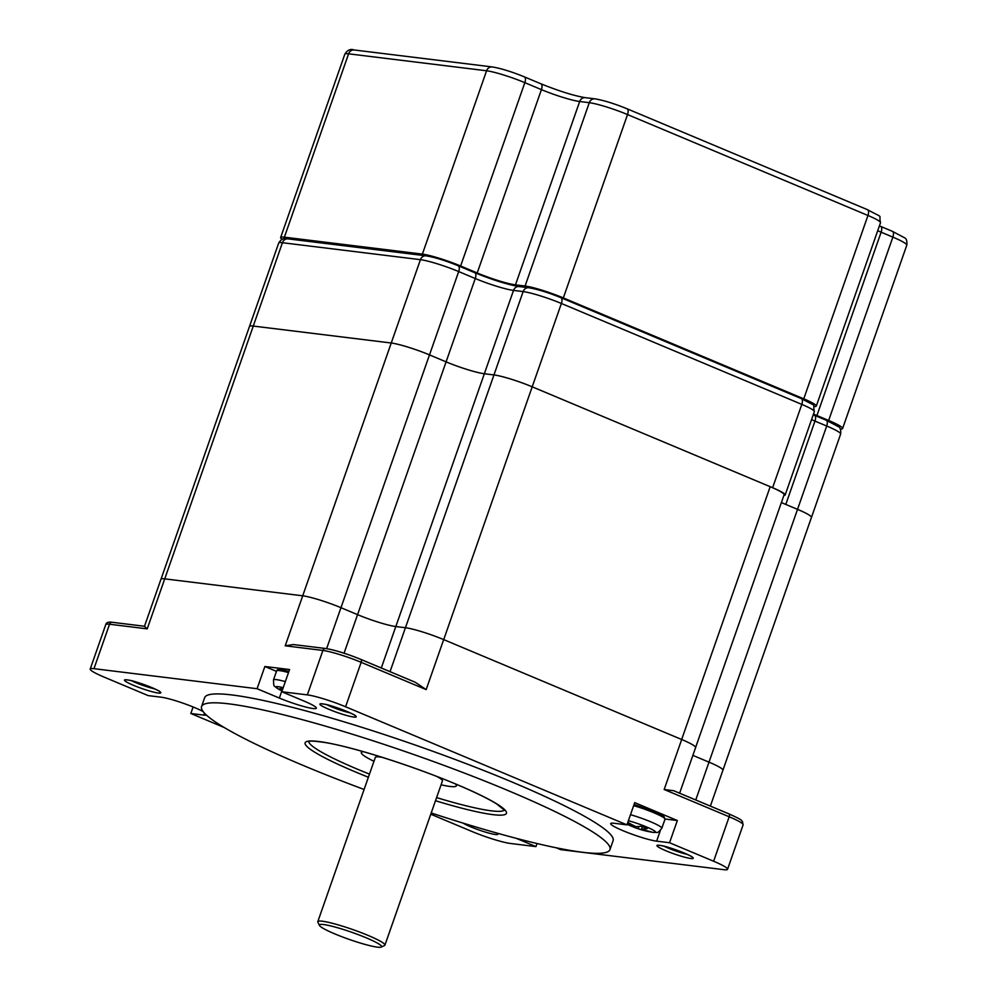 <?xml version="1.0" encoding="UTF-8"?>
<svg xmlns="http://www.w3.org/2000/svg" width="997" height="997" viewBox="0 0 997 997"><rect width="100%" height="100%" fill="white"/><g stroke="black" fill="none" stroke-linecap="round" stroke-linejoin="round"><path stroke-width="1.5" d="M556.326 847.811L560.663 849.631L723.785 869.671A29.636 3.402 -160.7 0 0 727.548 869.297A29.636 3.402 -160.7 0 0 713.615 861.234L669.548 842.739L656.637 841.156A26.072 2.991 -160.7 0 1 628.459 832.881A26.072 2.991 -160.7 0 1 610.725 823.584A26.072 2.991 -160.7 0 1 614.027 823.26L626.939 824.855L345.585 706.773A29.636 3.402 -160.7 0 0 307.338 694.884L281.79 691.744L304.073 701.09A26.072 2.991 -160.7 0 1 316.323 708.194A26.072 2.991 -160.7 0 1 279.359 698.062L281.877 690.871M430.779 814.213L472.167 831.573A29.636 3.402 -160.7 0 0 510.414 843.462L535.962 846.603L516.284 838.34M206.454 715.123A26.072 2.991 -160.7 0 1 203.724 715.086L190.813 713.491L224.175 727.498M203.101 711.546A26.072 2.991 -160.7 0 0 161.115 697.19L148.204 695.607L104.137 677.113A29.636 3.402 -160.7 0 1 90.204 669.049L105.769 624.596A29.636 3.402 19.3 0 1 109.533 624.234L147.22 628.858L144.49 626.34M279.359 698.062L257.089 688.715L93.967 668.675A29.636 3.402 -160.7 0 0 90.204 669.049M431.215 812.966A216.374 24.875 -160.7 0 0 582.572 852.273A216.374 24.875 -160.7 0 0 609.977 849.581L613.093 840.683A216.374 24.875 -160.7 0 0 465.911 763.565A216.374 24.875 -160.7 0 0 232.064 694.971A216.374 24.875 -160.7 0 0 204.659 697.663L201.556 706.549A216.374 24.875 -160.7 0 0 364.092 789.462M609.977 849.581A216.374 24.875 -160.7 0 0 462.795 772.463A216.374 24.875 -160.7 0 0 228.949 703.857A216.374 24.875 -160.7 0 0 201.556 706.549M285.217 645.807L322.903 650.443A2.966 2.605 97 0 1 325.683 648.511L293.367 644.548L285.217 645.807L302.727 595.807A29.636 3.402 -160.7 0 0 302.714 595.807L164.729 578.858A29.636 3.402 -160.7 0 0 160.978 579.22L144.503 626.266M710.363 806.087L722.925 770.22A29.636 3.402 -160.7 0 0 709.004 762.157L692.878 755.377M674.296 790.982L728.745 813.839A2.966 1.371 112.8 0 1 728.919 813.876L673.798 790.746L664.176 789.499L681.686 739.5A29.636 3.402 19.3 0 1 695.607 747.563L679.63 793.188M695.632 747.426L784.116 494.761A29.636 3.402 -160.7 0 0 770.183 486.698L681.661 739.487A29.636 3.402 -160.7 0 1 681.686 739.5L443.677 639.6A29.636 3.402 -160.7 0 0 405.43 627.724L390.039 671.654M381.303 667.978L395.809 626.54L405.43 627.724M770.183 486.698L532.224 386.824A29.636 3.402 -160.7 0 0 493.976 374.934L484.343 373.75L395.821 626.54A29.636 3.402 19.3 0 1 357.562 614.651L340.974 607.696A29.636 3.402 19.3 0 0 302.727 595.807L164.742 578.858A29.636 3.402 -160.7 0 0 164.729 578.858L147.22 628.858M281.79 691.744L289.579 669.523L264.866 666.495L276.481 671.367M257.089 688.715L264.866 666.495M415.176 682.222L360.902 659.416A2.966 1.371 112.8 0 1 361.151 662.32L426.168 689.612L415.176 682.222L361.051 659.516M669.548 842.739L677.337 820.519L634.715 802.622L626.939 824.855M535.962 846.603L537.034 843.537M190.813 713.491L193.106 706.96M665.049 819.011L677.337 820.519M783.879 495.434A26.67 3.066 -160.7 0 0 785.162 494.986A26.67 3.066 -160.7 0 0 772.625 487.72L532.199 386.811A29.636 3.402 -160.7 0 0 493.951 374.922L484.343 373.75A29.636 3.402 19.3 0 1 446.095 361.861L429.483 354.895A29.636 3.402 -160.7 0 0 391.235 343.005L253.275 326.069A29.636 3.402 -160.7 0 0 249.524 326.43A29.636 3.402 -160.7 0 0 249.487 326.53M811.408 517.518A29.636 3.402 -160.7 0 0 811.458 517.431A29.636 3.402 -160.7 0 0 797.513 509.355L781.374 502.588M681.661 739.487L443.702 639.613A29.636 3.402 -160.7 0 0 443.677 639.6L426.168 689.612M811.558 419.625A35.556 4.088 -160.7 0 0 814.973 421.095L826.712 426.018A29.636 3.402 19.3 0 1 840.633 434.094L811.458 517.431A29.636 3.402 -160.7 0 0 797.525 509.355L785.786 504.432A35.556 4.088 19.3 0 1 781.399 502.525M253.263 326.056L282.438 242.72A5.932 5.209 97 0 1 288.008 238.869C284.295 237.548 281.191 238.956 278.686 243.094A29.636 3.402 19.3 0 1 282.438 242.72L420.435 259.669A29.636 3.402 19.3 0 1 458.682 271.558L475.27 278.524A29.636 3.402 -160.7 0 0 513.517 290.401L484.343 373.75A29.636 3.402 19.3 0 1 446.083 361.861L429.508 354.895A29.636 3.402 -160.7 0 0 391.248 343.005L253.263 326.056A29.636 3.402 -160.7 0 0 249.499 326.43L161.028 579.132M377.427 947.15A32.951 3.789 -160.7 0 0 381.253 947.075A32.951 3.789 -160.7 0 0 360.914 935.66A32.951 3.789 -160.7 0 0 323.589 924.555A32.951 3.789 -160.7 0 0 319.476 925.453A32.951 3.789 -160.7 0 0 343.566 937.367A32.951 3.789 -160.7 0 0 377.427 947.15M381.253 947.075L384.543 945.53A35.556 4.088 -160.7 0 0 384.917 945.156A35.556 4.088 -160.7 0 0 360.74 932.482A35.556 4.088 -160.7 0 0 322.305 921.216A35.556 4.088 -160.7 0 0 317.806 921.652A35.556 4.088 -160.7 0 0 317.869 922.175L319.476 925.453M384.917 945.156L442.431 780.925A35.556 4.088 -160.7 0 0 437.072 776.551M382.237 757.346A35.556 4.088 -160.7 0 0 379.82 756.985A35.556 4.088 -160.7 0 0 375.321 757.421L317.806 921.652M455.355 783.904A50.373 5.795 19.3 0 1 456.414 785.823A50.373 5.795 19.3 0 1 450.033 786.446A50.373 5.795 19.3 0 1 441.073 784.801M373.962 761.297A50.373 5.795 19.3 0 1 361.338 752.523A50.373 5.795 19.3 0 1 363.357 751.688M282.363 690.123A91.923 80.782 -83 0 1 279.908 688.603A90.802 42.061 -67.2 0 0 281.578 688.877A90.802 42.061 -67.2 0 0 282.762 688.989A90.802 42.061 -67.2 0 1 281.578 688.877A90.802 42.061 -67.2 0 1 279.908 688.603A91.923 80.782 -83 0 0 282.363 690.123M649.408 831.672A90.802 42.061 112.8 0 1 647.738 831.398A91.923 80.782 -83 0 1 638.167 828.594A91.923 42.584 112.8 0 1 635.239 827.759A91.923 42.584 112.8 0 1 633.207 826.874A90.802 79.785 -83 0 1 628.621 825.005A90.802 79.785 -83 0 0 633.207 826.874L633.668 825.566L633.207 826.874A91.923 42.584 112.8 0 0 635.239 827.759A91.998 91.998 0 0 0 652.163 832.233L652.163 832.233A19.005 2.181 19.3 0 0 653.085 832.37A19.005 2.181 19.3 0 1 652.163 832.233L653.259 832.395C658.232 831.797 656.512 834.589 661.834 828.245A23.704 2.729 19.3 0 0 630.503 814.686A23.704 2.729 19.3 0 1 661.834 828.245L664.999 819.21L661.834 828.245C656.512 834.589 658.232 831.797 653.259 832.395L652.163 832.233A91.998 91.998 0 0 1 635.239 827.759A91.923 42.584 112.8 0 0 638.167 828.594L638.903 826.501L638.167 828.594A91.923 80.782 -83 0 0 647.738 831.398L647.738 831.398A90.802 42.061 112.8 0 0 649.408 831.672A90.802 42.061 112.8 0 0 651.116 831.81A90.802 42.061 112.8 0 1 649.408 831.672M627.387 824.444A91.923 42.584 -67.2 0 0 627.836 824.656A91.923 42.584 -67.2 0 0 632.36 826.152A91.923 80.782 -83 0 1 627.387 823.572A91.923 80.782 -83 0 0 632.36 826.152L632.734 825.08L632.36 826.152A91.923 42.584 -67.2 0 1 627.836 824.656A91.923 42.584 -67.2 0 1 627.387 824.444M627.848 822.251A91.923 80.782 97 0 0 635.725 826.575A91.923 42.584 -67.2 0 0 641.432 826.164A90.802 79.785 97 0 0 647.252 828.607A91.923 42.584 112.8 0 1 641.545 829.006A91.923 80.782 97 0 0 651.116 831.81A91.923 80.782 97 0 1 641.545 829.006L642.38 826.6L641.545 829.006A91.923 42.584 112.8 0 0 647.252 828.607A90.802 79.785 97 0 1 641.432 826.164A91.923 42.584 -67.2 0 1 635.725 826.575A91.923 80.782 97 0 1 627.848 822.251M803.756 398.825L563.33 297.916A29.636 3.402 -160.7 0 0 525.083 286.027L515.474 284.855A29.636 3.402 19.3 0 1 477.214 272.966L541.421 89.618A29.636 3.402 -160.7 0 0 579.668 101.507L589.289 102.691A29.636 3.402 19.3 0 1 627.537 114.568L867.963 215.477A26.67 3.066 19.3 0 1 880.501 222.742C878.295 213.321 884.962 219.265 867.452 209.669A5.932 2.742 112.8 0 1 867.963 215.477L803.756 398.825A26.67 3.066 -160.7 0 1 816.294 406.091L880.501 222.742M813.913 406.514A26.67 3.066 -160.7 0 0 816.294 406.091M840.247 429.034A29.636 3.402 -160.7 0 0 842.59 428.536A29.636 3.402 -160.7 0 0 828.657 420.46L816.917 415.537A35.556 4.088 19.3 0 1 813.502 414.067M477.214 272.966L460.626 266A29.636 3.402 -160.7 0 0 422.379 254.123L284.382 237.174A29.636 3.402 -160.7 0 0 280.631 237.535A29.636 3.402 -160.7 0 0 282.151 239.38M353.798 717.055A19.255 2.218 19.3 0 1 328.935 709.328A19.255 2.218 19.3 0 1 322.33 703.845A19.255 2.218 19.3 0 1 347.193 711.571A19.255 2.218 19.3 0 1 353.798 717.055M659.366 845.294A19.255 2.218 19.3 0 1 684.229 853.021A19.255 2.218 19.3 0 1 690.834 858.504A19.255 2.218 19.3 0 1 665.971 850.777A19.255 2.218 19.3 0 1 659.366 845.294M496.88 833.068A19.255 2.218 19.3 0 1 495.422 834.501A19.255 2.218 19.3 0 1 478.672 829.89A19.255 2.218 19.3 0 1 463.032 823.098M158.386 693.052A19.255 2.218 19.3 0 1 133.523 685.325A19.255 2.218 19.3 0 1 126.918 679.842A19.255 2.218 19.3 0 1 151.781 687.569A19.255 2.218 19.3 0 1 158.386 693.052M368.379 777.224A106.667 12.263 19.3 0 1 355.231 771.852A106.667 12.263 19.3 0 1 318.604 741.481A106.667 12.263 19.3 0 1 456.302 784.265A106.667 12.263 19.3 0 1 505.878 814.063A106.667 12.263 19.3 0 1 435.502 800.728M369.476 774.096A103.7 11.914 19.3 0 1 357.599 769.248A103.7 11.914 19.3 0 1 308.783 741.494M504.37 809.988A103.7 11.914 19.3 0 1 436.599 797.6M307.338 694.884L322.903 650.443A29.636 3.402 19.3 0 1 361.151 662.32L345.585 706.773M93.967 668.675L109.533 624.234A2.966 2.605 97 0 1 112.312 622.302L144.64 626.278M326.63 648.648L429.483 354.895M344.065 653.209L475.27 278.524A5.932 2.742 112.8 0 0 474.759 272.704C493.154 280.095 507.922 284.706 519.088 286.55A5.932 5.209 97 0 0 513.517 290.401L523.138 291.585A29.636 3.402 19.3 0 1 561.386 303.474L801.812 404.383A26.67 3.066 19.3 0 1 814.35 411.636C812.144 402.227 818.799 408.172 801.301 398.576A5.932 2.742 112.8 0 1 801.812 404.383L772.625 487.72M664.176 789.499L729.181 816.78A29.636 3.402 19.3 0 1 743.114 824.855L727.548 869.297M713.615 861.234L729.181 816.78A2.966 1.371 112.8 0 0 728.919 813.876C744.497 820.93 740.422 820.045 742.391 821.354L743.114 824.855M825.852 420.123A5.932 2.742 112.8 0 1 826.201 420.211A5.932 2.742 112.8 0 1 826.712 426.018L695.756 799.955M154.635 688.852A16.301 1.869 19.3 0 1 131.791 680.851M203.724 715.086L204.422 713.117M687.083 854.304A16.301 1.869 19.3 0 1 664.239 846.303M656.637 841.156L660.326 830.626M326.306 648.673A26.67 3.066 19.3 0 1 360.727 659.378A2.966 1.371 112.8 0 1 360.902 659.416C346.769 653.696 335.029 650.056 325.683 648.511M350.047 712.855A16.301 1.869 19.3 0 1 327.203 704.854M519.088 286.55L528.709 287.734A5.932 5.209 97 0 0 523.138 291.585L405.455 627.724M560.526 297.567A5.932 2.742 112.8 0 1 560.875 297.667A5.932 2.742 112.8 0 1 561.386 303.474L443.702 639.613M253.275 326.069L164.742 578.858M288.008 238.869L426.006 255.818A5.932 5.209 97 0 0 420.435 259.669L302.714 595.807M800.952 398.476A5.932 2.742 112.8 0 1 801.301 398.576L560.875 297.667C548.151 292.482 537.42 289.18 528.709 287.734M814.113 415.188A5.932 2.742 112.8 0 1 814.449 415.288A5.932 2.742 112.8 0 1 814.973 421.095L785.786 504.432M457.822 265.663A5.932 2.742 112.8 0 1 458.171 265.75A5.932 2.742 112.8 0 1 458.682 271.558L429.508 354.895M474.41 272.617A5.932 2.742 112.8 0 1 474.759 272.704L458.171 265.75C445.447 260.566 434.729 257.263 426.006 255.818M279.634 670.62A23.704 2.729 19.3 0 1 288.507 672.576A23.704 2.729 19.3 0 0 279.634 670.62A23.704 2.729 19.3 0 0 276.643 670.906A23.704 2.729 19.3 0 1 279.634 670.62M273.465 679.954A23.704 2.729 19.3 0 1 276.468 679.655A23.704 2.729 19.3 0 1 285.341 681.612A23.704 2.729 19.3 0 0 276.468 679.655A23.704 2.729 19.3 0 0 273.465 679.954L276.643 670.906C276.967 669.598 278.425 669.174 281.029 669.648L288.931 671.355L281.029 669.648C278.425 669.174 276.967 669.598 276.643 670.906L273.465 679.954C273.926 688.329 273.365 684.652 278.537 689.101L278.537 689.101A19.005 2.181 19.3 0 1 278.412 686.709A19.005 2.181 19.3 0 1 283.223 687.668A19.005 2.181 19.3 0 0 278.412 686.709A19.005 2.181 19.3 0 0 278.537 689.101L278.537 689.101A91.998 91.998 0 0 0 282.064 690.971A91.998 91.998 0 0 1 278.537 689.101C273.365 684.652 273.926 688.329 273.465 679.954M633.668 805.638A23.704 2.729 19.3 0 1 664.999 819.21A23.704 2.729 19.3 0 0 633.668 805.638M628.384 820.705A19.005 2.181 19.3 0 1 650.181 828.569A19.005 2.181 19.3 0 1 653.085 832.37A19.005 2.181 19.3 0 0 650.181 828.569A19.005 2.181 19.3 0 0 628.384 820.705M867.103 209.582A5.932 2.742 112.8 0 1 867.452 209.669L627.026 108.76A5.932 2.742 112.8 0 1 627.537 114.568L563.33 297.916M877.709 230.718A35.556 4.088 -160.7 0 0 881.124 232.189L892.863 237.124A29.636 3.402 19.3 0 1 906.796 245.187L842.59 428.536M880.264 226.294A5.932 2.742 112.8 0 1 880.613 226.381A5.932 2.742 112.8 0 1 881.124 232.189L816.917 415.537M892.003 231.217A5.932 2.742 112.8 0 1 892.352 231.304A5.932 2.742 112.8 0 1 892.863 237.124L828.657 420.46M284.382 237.174L348.589 53.826A5.932 5.209 97 0 1 354.159 49.975C350.445 48.654 347.342 50.062 344.837 54.187A29.636 3.402 19.3 0 1 348.589 53.826L486.586 70.775A29.636 3.402 19.3 0 1 524.833 82.664L541.421 89.618A5.932 2.742 112.8 0 0 540.91 83.81C559.305 91.188 574.073 95.812 585.239 97.656A5.932 5.209 97 0 0 579.668 101.507L515.474 284.855M354.159 49.975L492.157 66.924A5.932 5.209 97 0 0 486.586 70.775L422.379 254.123M523.973 76.757A5.932 2.742 112.8 0 1 524.322 76.844A5.932 2.742 112.8 0 1 524.833 82.664L460.626 266M540.561 83.723A5.932 2.742 112.8 0 1 540.91 83.81L524.322 76.844C511.598 71.672 500.88 68.357 492.157 66.924M585.239 97.656L594.86 98.84A5.932 5.209 97 0 0 589.289 102.691L525.083 286.027M626.677 108.673A5.932 2.742 112.8 0 1 627.026 108.76C614.302 103.588 603.584 100.273 594.86 98.84M308.434 741.631C309.494 742.067 305.605 739.662 325.595 742.603C354.097 747.301 414.004 766.381 456.128 784.228C474.285 791.88 487.782 798.435 496.606 803.894L504.557 810.312M126.818 679.829L127.529 680.004C135.094 680.216 163.072 692.142 159.383 691.469L159.159 691.158M105.769 624.596C106.255 622.502 108.436 621.729 112.312 622.302M659.266 845.282L659.977 845.456C667.541 845.668 695.52 857.594 691.831 856.922L691.606 856.61M322.23 703.832L322.941 704.007C330.505 704.218 358.484 716.133 354.795 715.472L354.571 715.161M811.446 517.431L722.95 770.12M813.253 414.777L826.201 420.211L838.303 426.629C840.272 427.414 841.044 429.894 840.633 434.094M785.162 494.986L814.35 411.636M278.686 243.094L249.499 326.43M456.414 785.823L456.863 784.539M361.338 752.523L361.786 751.24M634.092 804.417L657.621 813.016L664.139 816.78L664.999 819.21L664.139 816.78L657.621 813.016L634.092 804.417M627.125 824.32A91.998 91.998 0 0 0 627.836 824.656A91.998 91.998 0 0 1 627.125 824.32M879.404 225.87L892.352 231.304L904.453 237.735C906.423 238.507 907.195 241 906.796 245.187M344.837 54.187L280.631 237.535"/></g></svg>
